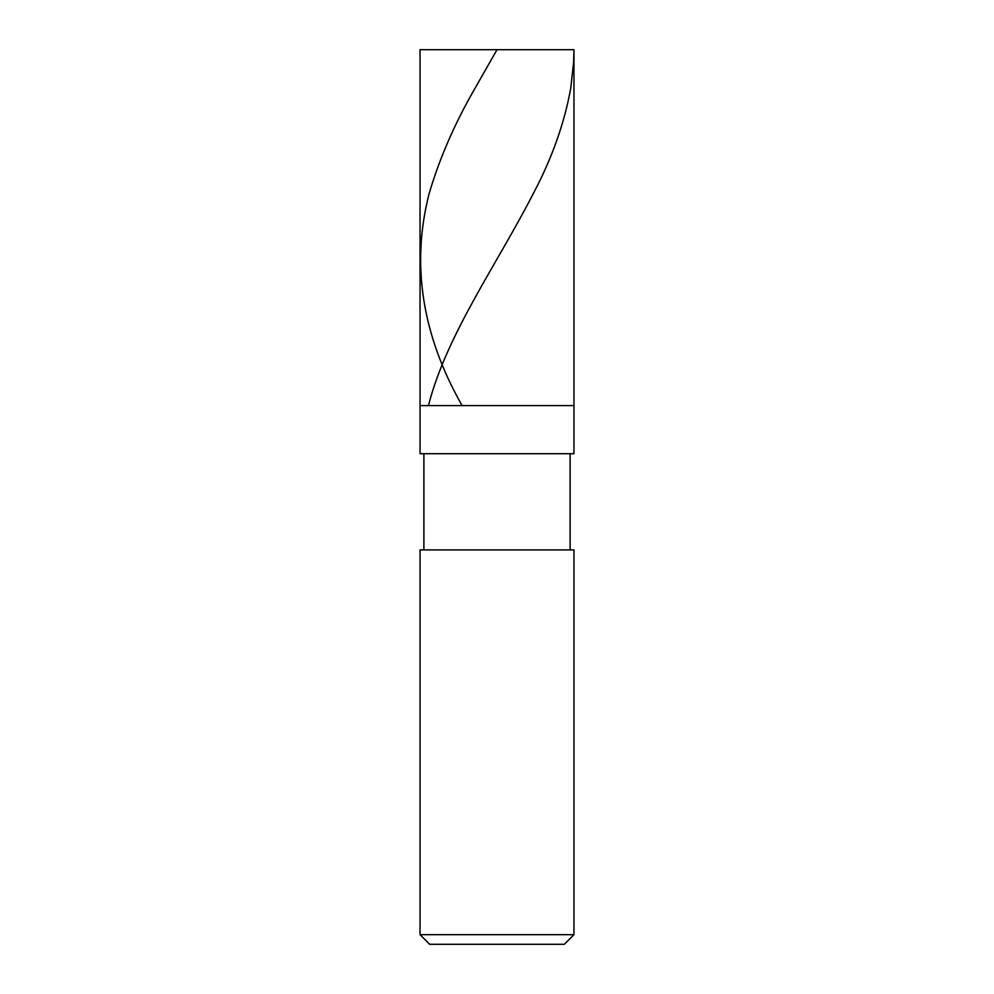 <?xml version="1.0" encoding="UTF-8"?>
<svg xmlns="http://www.w3.org/2000/svg" width="994" height="994" viewBox="0 0 994 994"><rect width="100%" height="100%" fill="white"/><g stroke="black" fill="none" stroke-linecap="round" stroke-linejoin="round"><path stroke-width="1.49" d="M573.96 49.7L420.04 49.7L573.96 49.7L573.96 405.614L420.04 405.614L420.04 49.7L420.04 405.614L573.96 405.614L573.96 49.7M573.96 405.614L420.04 405.614L573.96 405.614L573.96 453.711L420.04 453.711L420.04 405.614L420.04 453.711L573.96 453.711L573.96 405.614M570.109 453.711L570.109 549.906L570.109 453.711M423.891 549.906L423.891 453.711L423.891 549.906M573.96 549.906L420.04 549.906L573.96 549.906L573.96 934.683L420.04 934.683L420.04 549.906L420.04 934.683L573.96 934.683L564.331 944.3L429.669 944.3L420.04 934.683L429.669 944.3L564.331 944.3L573.96 934.683L573.96 549.906M496.23 49.7L573.96 49.7L573.613 62.175L570.78 88.081C564.418 123.268 551.918 158.456 533.269 193.644C497.199 264.019 446.766 334.394 428.662 404.769M497.77 49.7L497 49.7L475.144 88.081C454.792 123.268 439.46 158.456 429.135 193.644C411.031 264.019 421.854 334.394 461.626 404.769"/></g></svg>
